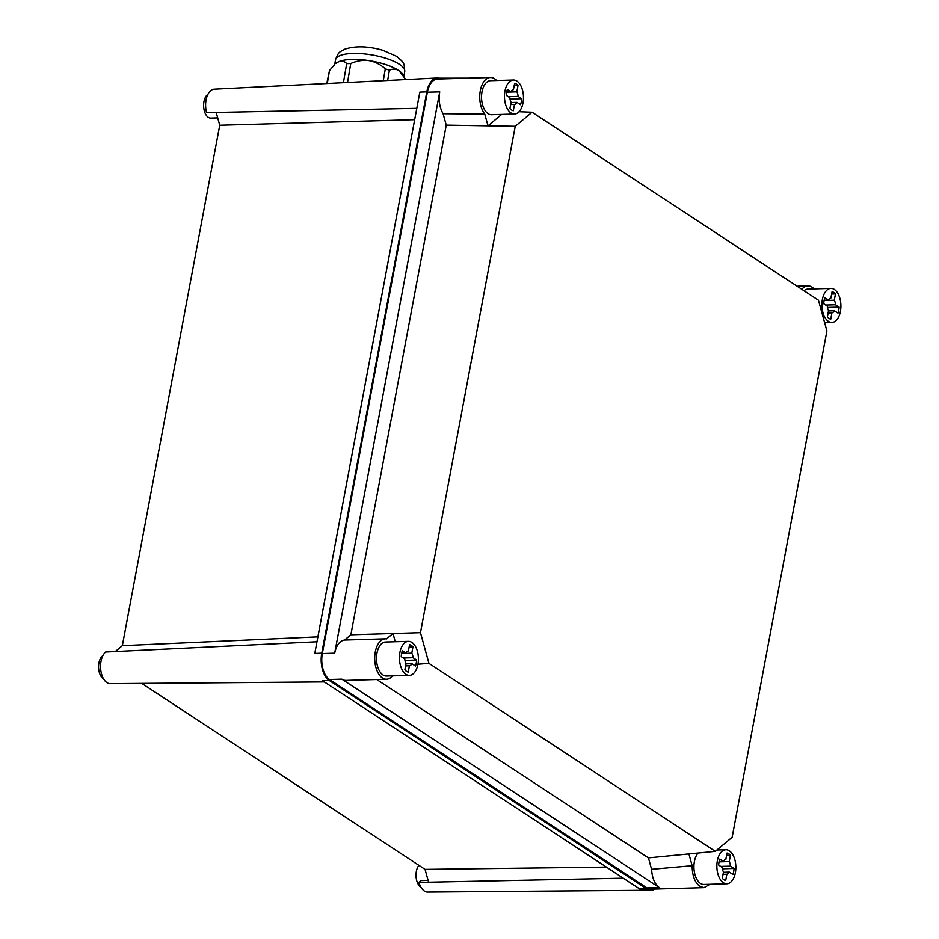 <?xml version="1.0" encoding="UTF-8"?>
<svg xmlns="http://www.w3.org/2000/svg" width="939" height="939" viewBox="0 0 939 939"><rect width="100%" height="100%" fill="white"/><g stroke="black" fill="none" stroke-linecap="round" stroke-linejoin="round"><path stroke-width="1.41" d="M217.695 117.891L210.805 118.091A12.23 6.819 -91.7 0 1 208.305 117.328A12.23 6.819 -91.7 0 1 203.622 105.802A12.23 6.819 -91.7 0 1 207.906 94.358M441.201 78.923A21.268 11.867 88.3 0 0 437.328 77.984A21.268 11.867 88.3 0 0 426.811 91.834L321.76 653.168A21.268 11.867 88.3 0 0 329.307 680.493L646.748 888.916A21.268 11.867 88.3 0 0 650.962 890.242A21.268 11.867 88.3 0 0 654.765 889.069M437.328 77.984L214.268 89.17A16.573 9.249 88.3 0 0 206.075 99.968A16.573 9.249 -91.7 0 0 206.592 112.645L216.193 112.445L219.738 125.251L414.674 119.676M426.811 91.834L419.839 92.092L314.788 653.427L321.76 653.168M324.307 681.902L110.18 683.639A16.573 9.249 88.3 0 1 106.905 682.594A16.573 9.249 88.3 0 1 100.579 667.688A16.573 9.249 88.3 0 1 105.649 652.006L316.971 641.76M329.307 680.493L322.277 680.564L639.717 888.975L646.748 888.916M428.09 880.371L421.153 880.582L418.982 882.39L623.261 878.176M418.982 882.39A16.573 9.249 88.3 0 0 427.621 892.05L650.962 890.242M317.887 636.853L122.34 645.668L115.309 651.537M606.383 867.096L425.05 869.373L428.595 882.191M122.34 645.668L219.738 125.251M103.536 678.827A12.23 6.819 -91.7 0 1 103.255 678.662A12.23 6.819 -91.7 0 1 98.572 667.136A12.23 6.819 -91.7 0 1 102.856 655.692M420.977 887.249A12.23 6.819 -91.7 0 1 420.695 887.073A12.23 6.819 -91.7 0 1 416.083 876.944A12.23 6.819 -91.7 0 1 418.923 865.347M425.05 869.373L141.766 683.381M395.26 641.724L392.995 633.496L350.857 634.787L446.236 125.133L515.241 126.296L532.084 112.222L519.044 111.718M496.602 80.508A20.2 11.268 88.3 0 0 494.571 78.759A20.2 11.268 88.3 0 0 490.44 77.491A20.2 11.268 88.3 0 0 480.146 91.635A20.2 11.268 88.3 0 0 484.759 114.065L487.998 125.838L501.684 114.405M350.857 634.787L344.601 640.022L385.389 638.825A20.2 11.268 88.3 0 1 386.539 638.896L392.995 633.496L420.472 632.663L515.241 126.296M532.084 112.222L818.444 300.234L826.907 330.927L732.15 837.295L715.295 851.368L428.947 663.357L420.472 632.663M484.759 114.065L443.091 113.725L446.236 125.133M344.601 640.022C339.742 640.715 336.432 645.105 334.683 653.168L439.734 91.846C438.407 100.191 439.522 107.492 443.091 113.725M417.949 664.202L428.947 663.357M715.295 851.368L648.426 857.894L376.715 679.507M490.44 77.491L437.504 79.04A20.2 11.268 88.3 0 0 427.374 92.198L439.734 91.846M688.909 853.938L692.149 865.711C692.207 875.524 694.778 882.414 699.872 886.381L704.004 887.637L651.067 889.174A20.2 11.268 88.3 0 1 646.936 887.918L329.495 679.507A20.2 11.268 88.3 0 1 322.323 653.532L427.374 92.198M648.426 857.894L651.584 869.303C652.147 878.047 654.718 884.127 659.284 887.555L341.843 679.143A20.2 11.268 88.3 0 0 345.975 680.399L386.563 679.226A20.2 11.268 88.3 0 0 392.549 675.857M385.389 638.825A20.2 11.268 88.3 0 0 375.271 651.995A20.2 11.268 88.3 0 0 386.563 679.226M692.149 865.711L651.584 869.303M704.004 887.637L709.99 884.268M814.054 288.919A20.2 11.268 88.3 0 0 807.88 285.914A20.2 11.268 88.3 0 0 801.847 289.341M513.469 80.015L490.534 80.684A17.019 9.496 88.3 0 0 482.012 91.776A17.019 9.496 88.3 0 0 488.045 113.642A17.019 9.496 88.3 0 0 491.52 114.699L514.466 114.03A17.019 9.496 88.3 0 0 522.988 102.95A17.019 9.496 88.3 0 0 513.469 80.015A17.019 9.496 88.3 0 0 504.947 91.106A17.019 9.496 88.3 0 0 514.466 114.03M510.957 91.693L507.4 89.358A13.827 7.712 88.3 0 0 506.274 95.332L509.842 97.668A7.442 4.155 88.3 0 0 511.098 102.222L509.912 108.525A13.827 7.712 88.3 0 0 511.544 109.98A13.827 7.712 88.3 0 0 513.293 110.743L514.478 104.44A7.442 4.155 88.3 0 0 516.966 102.351L520.535 104.699A13.827 7.712 88.3 0 0 521.65 98.712L518.093 96.377A7.442 4.155 88.3 0 0 516.837 91.834L518.011 85.531A13.827 7.712 88.3 0 0 516.391 84.064A13.827 7.712 88.3 0 0 514.631 83.301L513.457 89.604A7.442 4.155 88.3 0 0 510.957 91.693L506.72 91.811M514.196 85.637L518.011 85.531M516.837 91.834L506.649 92.128M508.292 96.658L518.093 96.377M521.65 98.712L510.006 99.053M516.966 102.351L511.039 102.527M510.663 104.546L514.478 104.44M408.418 641.349L385.483 642.018A17.019 9.496 88.3 0 0 376.962 653.098A17.019 9.496 88.3 0 0 382.995 674.965A17.019 9.496 88.3 0 0 386.469 676.033L409.416 675.364A17.019 9.496 88.3 0 0 417.937 664.272A17.019 9.496 88.3 0 0 408.418 641.349A17.019 9.496 88.3 0 0 399.897 652.429A17.019 9.496 88.3 0 0 409.416 675.364M405.906 653.028L402.35 650.68A13.827 7.712 88.3 0 0 401.223 656.666L404.791 659.002A7.442 4.155 88.3 0 0 406.047 663.544L404.862 669.847A13.827 7.712 88.3 0 0 406.493 671.315A13.827 7.712 88.3 0 0 408.242 672.078L409.427 665.774A7.442 4.155 88.3 0 0 411.916 663.685L415.484 666.021A13.827 7.712 88.3 0 0 416.599 660.047L413.043 657.711A7.442 4.155 88.3 0 0 411.787 653.157L412.96 646.854A13.827 7.712 88.3 0 0 411.341 645.398A13.827 7.712 88.3 0 0 409.58 644.635L408.406 650.938A7.442 4.155 88.3 0 0 405.906 653.028L401.669 653.145M409.146 646.971L412.96 646.854M411.787 653.157L401.61 653.462M403.242 657.993L413.043 657.711M416.599 660.047L404.955 660.387M411.916 663.685L405.988 663.861M405.613 665.88L409.427 665.774M698.064 853.046A17.019 9.496 88.3 0 0 694.402 861.521A17.019 9.496 88.3 0 0 700.435 883.388A17.019 9.496 88.3 0 0 703.91 884.444L726.856 883.775A17.019 9.496 88.3 0 0 735.378 872.695A17.019 9.496 88.3 0 0 725.859 849.76A17.019 9.496 88.3 0 0 717.337 860.852A17.019 9.496 88.3 0 0 726.856 883.775M723.359 861.439L719.79 859.103A13.827 7.712 88.3 0 0 718.675 865.077L722.232 867.425A7.442 4.155 88.3 0 0 723.488 871.967L722.314 878.27A13.827 7.712 88.3 0 0 723.934 879.726A13.827 7.712 88.3 0 0 725.694 880.489L726.868 874.186A7.442 4.155 88.3 0 0 729.368 872.096L732.925 874.444A13.827 7.712 88.3 0 0 734.052 868.458L730.483 866.122A7.442 4.155 88.3 0 0 729.227 861.579L730.413 855.276A13.827 7.712 88.3 0 0 728.781 853.809A13.827 7.712 88.3 0 0 727.032 853.058L725.847 859.361A7.442 4.155 88.3 0 0 723.359 861.439L719.11 861.568M726.586 855.382L730.413 855.276M729.227 861.579L719.051 861.873M720.694 866.404L730.483 866.122M734.052 868.458L722.408 868.798M729.368 872.096L723.429 872.272M723.053 874.291L726.868 874.186M830.909 288.426A17.019 9.496 88.3 0 0 822.388 299.518A17.019 9.496 88.3 0 0 831.907 322.453A17.019 9.496 88.3 0 0 840.428 311.361A17.019 9.496 88.3 0 0 830.909 288.426L807.974 289.095A17.019 9.496 88.3 0 0 804.042 290.785M828.409 300.104L824.841 297.769A13.827 7.712 88.3 0 0 823.726 303.743L827.282 306.091A7.442 4.155 88.3 0 0 828.538 310.633L827.365 316.936A13.827 7.712 88.3 0 0 828.984 318.391A13.827 7.712 88.3 0 0 830.745 319.154L831.919 312.851A7.442 4.155 88.3 0 0 834.419 310.774L837.975 313.11A13.827 7.712 88.3 0 0 839.102 307.135L835.534 304.788A7.442 4.155 88.3 0 0 834.278 300.245L835.464 293.942A13.827 7.712 88.3 0 0 833.832 292.487A13.827 7.712 88.3 0 0 832.083 291.724L830.898 298.027A7.442 4.155 88.3 0 0 828.409 300.104L824.16 300.234M831.637 294.048L835.464 293.942M834.278 300.245L824.102 300.539M825.745 305.069L835.534 304.788M839.102 307.135L827.459 307.464M834.419 310.774L828.48 310.938M828.104 312.969L831.919 312.851M339.038 61.563A35.095 10.916 -170.3 0 0 338.65 61.728A35.095 10.916 -170.3 0 0 335.833 63.476L339.038 61.563C342.019 60.53 344.566 61.235 346.679 63.664L350.763 63.535C356.843 60.847 362.912 59.885 368.98 60.636A35.095 10.916 -170.3 0 0 339.049 61.563A35.095 10.916 9.7 0 1 339.049 61.563M327.277 83.501L329.495 70.578L326.76 83.524M329.495 70.578L334.636 64.615M404.885 78.348L399.04 70.789A35.095 10.916 9.7 0 1 399.04 70.789C392.079 66.164 382.067 62.784 368.992 60.636C375.001 61.739 380.436 64.474 385.307 68.852L389.403 70.237C392.76 68.641 395.965 68.829 399.04 70.777A35.095 10.916 9.7 0 1 403.195 75.05L405.495 79.58M416.799 108.325L216.193 112.445M322.323 653.532L334.683 653.168M329.495 679.507L341.843 679.143M646.936 887.918L659.284 887.555M339.672 55.753A35.095 10.916 9.7 0 1 379.532 56.54A35.095 10.916 9.7 0 1 404.709 71.681C404.204 61.692 403.958 63.007 396.716 56.41L382.666 50.26C367.865 46.07 355.118 45.753 344.437 49.333C339.883 52.22 338.662 51.082 335.528 59.791A35.095 10.916 9.7 0 1 339.672 55.753M343.416 82.691L346.679 63.664M347.512 82.491L350.763 63.535M383.265 80.695L385.307 68.852M387.643 80.472L389.403 70.237M797.105 286.219L807.88 285.914M716.903 850.018L725.859 849.76M824.63 322.664L831.907 322.453M468.045 78.148L439.358 78.183M403.899 76.411L404.709 71.681M334.718 64.533L335.528 59.791"/></g></svg>
